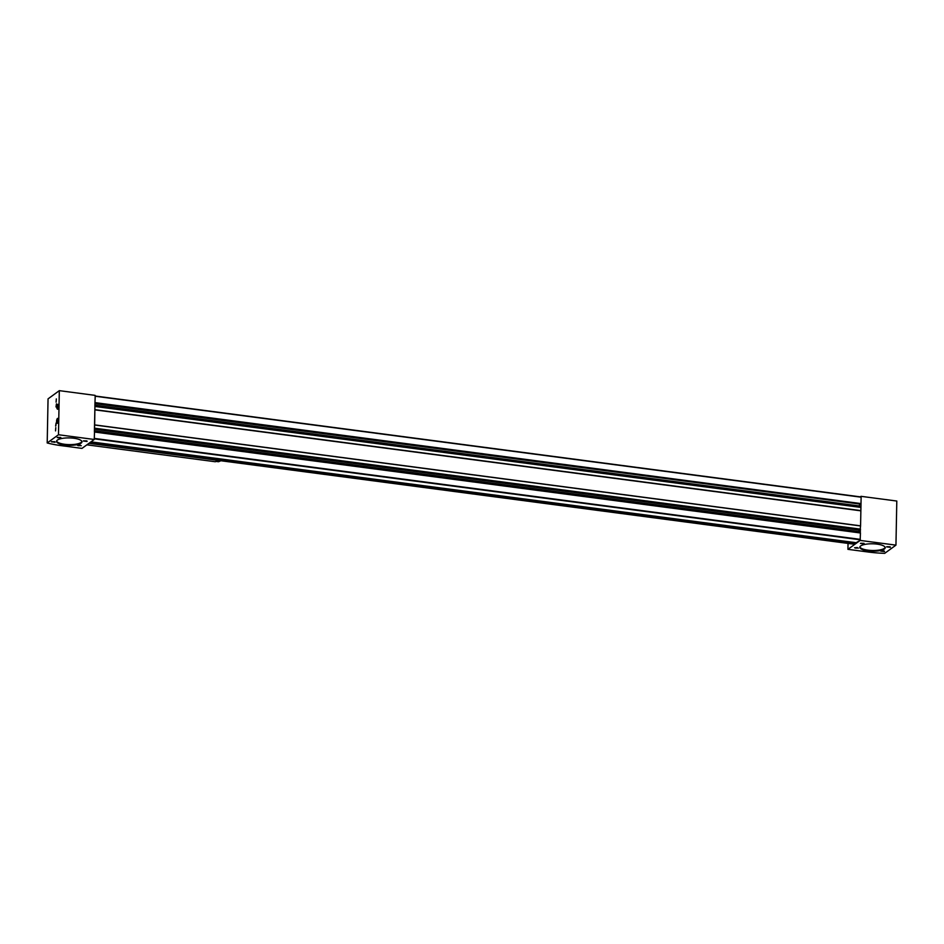<?xml version="1.0" encoding="UTF-8"?>
<svg xmlns="http://www.w3.org/2000/svg" width="944" height="944" viewBox="0 0 944 944"><rect width="100%" height="100%" fill="white"/><g stroke="black" fill="none" stroke-linecap="round" stroke-linejoin="round"><path stroke-width="1.42" d="M95.202 396.244L94.955 403.041L95.202 396.244L861.129 497.193L861.022 496.332L896.8 501.04L895.95 545.136L884.681 553.349A53.466 15.6 1.1 0 1 868.15 552.004L847.924 549.337L860.173 540.428L895.95 545.136M94.648 425.001L94.931 406.227L94.459 428.6L94.648 425.001L860.574 525.95L861.129 497.193M94.518 432.033L94.258 438.83L94.518 432.033L860.444 532.982L94.471 431.809M860.303 496.851L861.022 496.332M848.042 543.414L847.924 549.337M856.102 542.706L860.173 540.428M854.131 544.192L88.937 443.338L854.072 544.204L854.768 542.611L90.86 441.934L854.768 542.611M860.126 529.69L860.574 525.95M94.247 439.467L81.998 448.388L61.785 445.721A53.466 15.6 1.1 0 1 47.2 442.96L58.481 434.747L94.247 439.467L94.258 438.83L860.185 539.779L860.444 532.982M94.943 409.661L860.869 510.621M94.589 424.883L860.515 525.843M94.884 409.861L860.81 510.822M858.91 532.546L858.934 531.531A2.006 0.684 -82.5 0 1 859.17 530.021L859.3 529.596M860.68 504.131L94.955 403.041L94.884 406.239M94.943 403.654L859.795 504.037M859.665 504.45A2.006 0.684 -82.5 0 0 859.418 505.96L859.406 506.987M94.4 431.797L94.459 428.6L860.385 529.56L860.326 532.735M884.516 551.591L880.752 551.131L884.516 551.591M890.369 547.331L886.593 546.871L890.369 547.331M858.391 548.145L854.615 547.685L858.391 548.145M864.232 543.886L860.456 543.425L864.232 543.886M884.327 549.054A12.697 3.705 1.1 0 1 870.12 551.095A12.697 3.705 1.1 0 1 859.819 547.249A12.697 3.705 1.1 0 1 872.586 543.791A12.697 3.705 1.1 0 1 885.201 547.732A12.697 3.705 1.1 0 1 884.327 549.054M47.2 442.96L48.05 398.864L59.319 390.651L95.096 395.371L95.084 396.008L861.046 496.957M57.383 422.947A2.336 0.802 97.5 0 1 57.124 423.03A2.336 0.802 97.5 0 1 56.628 420.599A2.336 0.802 97.5 0 1 57.726 418.393A2.336 0.802 97.5 0 1 58.257 420.446A2.336 0.802 97.5 0 1 57.383 422.947M57.655 408.882A2.336 0.802 97.5 0 1 57.383 408.964A2.336 0.802 97.5 0 1 56.9 406.545A2.336 0.802 97.5 0 1 57.997 404.327A2.336 0.802 97.5 0 1 58.528 406.38A2.336 0.802 97.5 0 1 57.655 408.882M55.543 430.901L55.79 427.644L55.543 430.901M56.097 402.132L56.345 398.887L56.097 402.132M55.637 426.098L56.085 422.995L55.637 426.098M56.003 406.935L56.451 403.82L56.003 406.935M59.319 390.651L58.481 434.747M81.267 445.71L77.491 445.249L81.267 445.71M87.108 441.462L83.332 440.99L87.108 441.462M55.13 442.264L51.354 441.804L55.13 442.264M60.971 438.016L57.206 437.556L60.971 438.016M81.078 443.173A12.697 3.705 1.1 0 1 66.859 445.214A12.697 3.705 1.1 0 1 56.557 441.367A12.697 3.705 1.1 0 1 69.325 437.91A12.697 3.705 1.1 0 1 81.951 441.863A12.697 3.705 1.1 0 1 81.078 443.173M864.02 543.343L860.727 543.272M890.145 546.788L886.864 546.718M884.304 551.036L881.023 550.977M60.758 437.461L57.478 437.402M54.917 441.721L51.625 441.65M86.895 440.907L83.603 440.848M56.18 406.734L56.546 404.02M55.814 425.909L56.18 423.183M57.584 406.994L58.198 407.489L58.233 405.578L57.584 406.994L58.28 407.088M57.313 421.059L57.926 421.555L57.962 419.632L57.313 421.059L58.009 421.142M220.778 460.731A16.036 4.685 1.1 0 1 218.512 461.722L215.834 461.404M86.895 444.836L215.35 461.746L86.895 444.836L88.948 443.35M136.066 449.568L135.405 449.474M170.911 454.158L170.25 454.076M215.35 461.746L217.368 460.283M885.153 547.39A12.697 3.705 1.1 0 1 884.351 548.346A12.697 3.705 1.1 0 1 870.734 550.423A12.697 3.705 1.1 0 1 859.878 546.895M81.892 441.509A12.697 3.705 1.1 0 1 81.09 442.476A12.697 3.705 1.1 0 1 67.472 444.553A12.697 3.705 1.1 0 1 56.616 441.025M857.105 547.473L858.037 548.075L855.004 548.016L857.105 547.473M855.795 547.626L857.671 547.874L855.795 547.626M856.102 548.204L856.114 547.614M79.98 445.037L80.913 445.639L77.88 445.58L79.98 445.037M78.671 445.19L80.535 445.438L78.671 445.19M78.977 445.769L78.989 445.179M94.589 428.198L860.515 529.147M95.084 402.628L860.999 503.589M856.137 542.717L90.954 441.863L856.173 542.706M94.388 438.417L860.314 539.378M95.002 406.463L860.928 507.424M89.515 442.913L854.709 543.768M95.155 396.02L861.011 496.969M90.01 442.547L854.839 543.366M90.612 442.122L854.851 542.859M94.424 430.759L858.934 531.531M94.447 429.213L859.17 530.021M94.459 428.765L860.196 529.702M94.907 405.188L859.418 505.96M860.857 507.176L94.931 406.227L860.81 507.188M57.678 408.87A2.207 0.755 97.5 0 1 57.254 406.593A2.207 0.755 97.5 0 1 58.245 404.504M57.407 422.924A2.207 0.755 97.5 0 1 56.982 420.646A2.207 0.755 97.5 0 1 57.985 418.558M88.913 443.35L854.084 544.204M94.435 431.786L860.362 532.746M94.459 428.788L860.149 529.714M57.82 409.023C56.829 410.51 57.242 403.879 58.434 404.386M57.549 423.089C56.569 424.564 56.97 417.932 58.162 418.44"/></g></svg>

